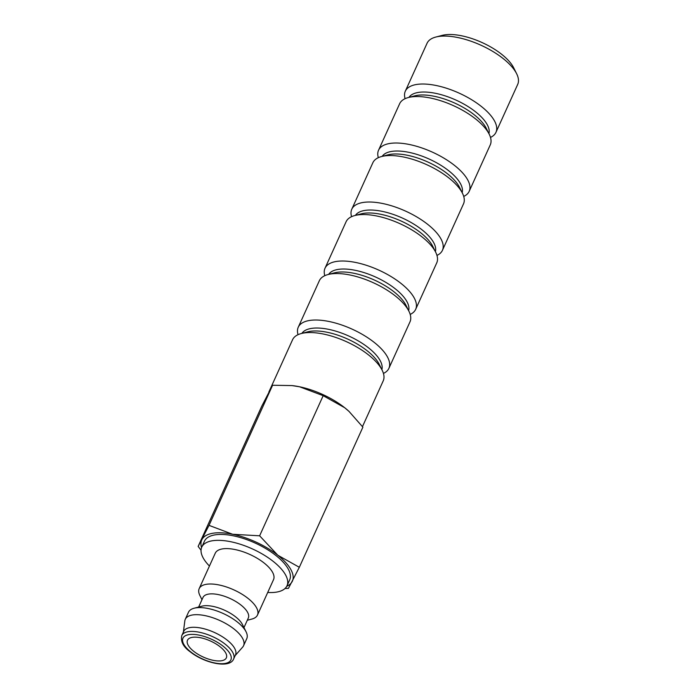 <?xml version="1.0" encoding="UTF-8"?>
<svg xmlns="http://www.w3.org/2000/svg" width="699" height="699" viewBox="0 0 699 699"><rect width="100%" height="100%" fill="white"/><g stroke="black" fill="none" stroke-linecap="round" stroke-linejoin="round"><path stroke-width="1.05" d="M201.976 599.698L199.879 595.478A31.997 13.176 24.4 0 1 199.189 588.628A31.997 13.176 24.4 0 1 206.231 584.32A31.997 13.176 24.4 0 1 241.408 593.844A31.997 13.176 24.4 0 1 257.468 615.068A31.997 13.176 24.4 0 1 251.858 619.061L247.297 620.258M257.468 615.068L273.519 579.663A31.997 13.176 -155.6 0 0 257.468 558.44A31.997 13.176 -155.6 0 0 222.291 548.925A31.997 13.176 -155.6 0 0 215.248 553.232L199.189 588.628M198.647 607.038L202.99 597.47A24.884 10.249 24.4 0 1 208.459 594.115A24.884 10.249 24.4 0 1 235.825 601.524A24.884 10.249 24.4 0 1 248.311 618.03L243.968 627.597M183.391 632.071L184.824 620.922A31.997 13.176 24.4 0 1 185.27 619.305L188.485 612.228A31.997 13.176 24.4 0 1 194.095 608.235L202.002 606.155A24.884 10.249 24.4 0 1 203.112 605.919A24.884 10.249 24.4 0 1 225.384 610.611A24.884 10.249 24.4 0 1 242.431 624.495L246.074 631.809A31.997 13.176 24.4 0 1 246.756 638.668L243.549 645.745A31.997 13.176 24.4 0 1 242.632 647.143L235.187 655.566M194.095 608.235A31.997 13.176 24.4 0 1 195.519 607.92A31.997 13.176 24.4 0 1 224.161 613.949A31.997 13.176 24.4 0 1 246.074 631.809M185.27 619.305A31.997 13.176 24.4 0 1 192.312 615.006A31.997 13.176 24.4 0 1 227.49 624.522A31.997 13.176 24.4 0 1 243.549 645.745M183.697 631.398A28.441 11.717 24.4 0 1 189.953 627.571A28.441 11.717 24.4 0 1 221.225 636.029A28.441 11.717 24.4 0 1 235.493 654.893L233.615 659.026A28.441 11.717 24.4 0 0 225.279 644.242A28.441 11.717 24.4 0 0 188.075 631.704A28.441 11.717 24.4 0 0 181.819 635.531L183.697 631.398M267.708 592.472A46.798 19.275 -155.6 0 0 276.708 592.079A46.798 19.275 -155.6 0 0 287.001 585.779A46.798 19.275 -155.6 0 0 263.523 554.735A46.798 19.275 -155.6 0 0 212.059 540.816A46.798 19.275 -155.6 0 0 201.766 547.116A46.798 19.275 -155.6 0 0 209.438 566.041M287.001 585.779L289.683 579.882A46.798 19.275 -155.6 0 0 266.197 548.837A46.798 19.275 -155.6 0 0 214.742 534.918A46.798 19.275 -155.6 0 0 204.44 541.209L201.766 547.116M201.557 547.614A49.786 20.507 24.4 0 1 201.915 539.593A49.786 20.507 24.4 0 1 212.671 533.276A49.786 20.507 24.4 0 1 232.653 534.272L209.027 525.368L198.14 546.426L261.706 406.311L272.593 385.254L291.929 385.577L299.556 386.774A49.786 20.507 24.4 0 1 344.712 407.735L349.002 411.396L362.895 427.168L299.329 567.282L277.8 555.233A49.786 20.507 24.4 0 1 292.208 581.507A49.786 20.507 24.4 0 1 286.765 586.26M285.009 588.506L288.442 588.34L299.329 567.282M405.097 98.681A49.769 20.498 24.4 0 1 405.306 91.22L427.054 43.277A49.769 20.498 24.4 0 1 435.783 37.056A49.769 20.498 24.4 0 1 438.002 36.575A49.769 20.498 24.4 0 1 482.555 45.959A49.769 20.498 24.4 0 1 516.64 73.736A49.769 20.498 24.4 0 1 517.706 84.396L495.958 132.338A49.769 20.498 24.4 0 1 490.48 137.415M435.783 37.056L442.196 35.378A43.993 18.122 24.4 0 1 444.162 34.95A43.993 18.122 24.4 0 1 483.551 43.242A43.993 18.122 24.4 0 1 513.678 67.794L516.64 73.736M405.306 91.22A49.769 20.498 24.4 0 1 416.255 84.527A49.769 20.498 24.4 0 1 470.977 99.328A49.769 20.498 24.4 0 1 495.958 132.338M408.959 97.371A43.993 18.122 24.4 0 1 418.072 92.478A43.993 18.122 24.4 0 1 465.263 104.867A43.993 18.122 24.4 0 1 488.924 133.649M378.334 157.677A49.769 20.498 24.4 0 1 378.543 150.224L399.627 103.749A49.769 20.498 24.4 0 1 408.347 97.537L414.76 95.85A43.993 18.122 24.4 0 1 416.735 95.422A43.993 18.122 24.4 0 1 456.115 103.714A43.993 18.122 24.4 0 1 486.242 128.275L489.204 134.208A49.769 20.498 24.4 0 1 490.27 144.868L469.186 191.343A49.769 20.498 24.4 0 1 463.717 196.41M408.347 97.537A49.769 20.498 24.4 0 1 410.575 97.056A49.769 20.498 24.4 0 1 455.128 106.431A49.769 20.498 24.4 0 1 489.204 134.208M378.543 150.224A49.769 20.498 24.4 0 1 389.492 143.522A49.769 20.498 24.4 0 1 444.214 158.332A49.769 20.498 24.4 0 1 469.186 191.343M382.187 156.375A43.993 18.122 24.4 0 1 391.309 151.473A43.993 18.122 24.4 0 1 438.5 163.863A43.993 18.122 24.4 0 1 462.161 192.653M351.562 216.681A49.769 20.498 24.4 0 1 351.78 209.219L372.855 162.753A49.769 20.498 24.4 0 1 381.584 156.532L387.997 154.846A43.993 18.122 24.4 0 1 389.963 154.427A43.993 18.122 24.4 0 1 429.352 162.718A43.993 18.122 24.4 0 1 459.479 187.271L462.441 193.212A49.769 20.498 24.4 0 1 463.507 203.872L442.423 250.338A49.769 20.498 24.4 0 1 436.954 255.415M381.584 156.532A49.769 20.498 24.4 0 1 383.803 156.052A49.769 20.498 24.4 0 1 428.356 165.436A49.769 20.498 24.4 0 1 462.441 193.212M351.78 209.219A49.769 20.498 24.4 0 1 362.729 202.527A49.769 20.498 24.4 0 1 417.452 217.328A49.769 20.498 24.4 0 1 442.423 250.338M355.424 215.371A43.993 18.122 24.4 0 1 364.546 210.478A43.993 18.122 24.4 0 1 411.737 222.867A43.993 18.122 24.4 0 1 435.398 251.649M324.799 275.677A49.769 20.498 24.4 0 1 325.018 268.224L346.092 221.749A49.769 20.498 24.4 0 1 354.821 215.537L361.234 213.85A43.993 18.122 24.4 0 1 363.2 213.422A43.993 18.122 24.4 0 1 402.589 221.714A43.993 18.122 24.4 0 1 432.716 246.275L435.678 252.208A49.769 20.498 24.4 0 1 436.744 262.868L415.66 309.342A49.769 20.498 24.4 0 1 410.191 314.41M354.821 215.537A49.769 20.498 24.4 0 1 357.04 215.056A49.769 20.498 24.4 0 1 401.593 224.431A49.769 20.498 24.4 0 1 435.678 252.208M325.018 268.224A49.769 20.498 24.4 0 1 335.966 261.522A49.769 20.498 24.4 0 1 390.689 276.332A49.769 20.498 24.4 0 1 415.66 309.342M328.661 274.375A43.993 18.122 24.4 0 1 337.774 269.473A43.993 18.122 24.4 0 1 384.974 281.863A43.993 18.122 24.4 0 1 408.635 310.653M298.036 334.681A49.769 20.498 24.4 0 1 298.255 327.219L319.329 280.753A49.769 20.498 24.4 0 1 328.058 274.532L334.471 272.846A43.993 18.122 24.4 0 1 336.437 272.427A43.993 18.122 24.4 0 1 375.826 280.718A43.993 18.122 24.4 0 1 405.953 305.271L408.915 311.212A49.769 20.498 24.4 0 1 409.981 321.872L388.897 368.338A49.769 20.498 24.4 0 1 383.428 373.415M328.058 274.532A49.769 20.498 24.4 0 1 330.278 274.052A49.769 20.498 24.4 0 1 374.83 283.436A49.769 20.498 24.4 0 1 408.915 311.212M298.255 327.219A49.769 20.498 24.4 0 1 309.203 320.526A49.769 20.498 24.4 0 1 363.926 335.328A49.769 20.498 24.4 0 1 388.897 368.338M301.898 333.371A43.993 18.122 24.4 0 1 311.011 328.478A43.993 18.122 24.4 0 1 358.211 340.867A43.993 18.122 24.4 0 1 381.872 369.649M268.879 391.973L292.566 339.749A49.769 20.498 24.4 0 1 301.295 333.537L307.709 331.85A43.993 18.122 24.4 0 1 309.674 331.422A43.993 18.122 24.4 0 1 349.063 339.714A43.993 18.122 24.4 0 1 379.19 364.275L382.152 370.208A49.769 20.498 24.4 0 1 383.218 380.868L362.475 426.6M301.295 333.537A49.769 20.498 24.4 0 1 303.515 333.056A49.769 20.498 24.4 0 1 348.067 342.431A49.769 20.498 24.4 0 1 382.152 370.208M221.653 660.73A21.328 8.79 24.4 0 1 198.193 654.386A21.328 8.79 24.4 0 1 187.489 640.232A21.328 8.79 24.4 0 1 192.181 637.366A21.328 8.79 24.4 0 1 215.642 643.709A21.328 8.79 24.4 0 1 226.345 657.855A21.328 8.79 24.4 0 1 221.653 660.73M232.653 534.272A49.786 20.507 24.4 0 1 277.8 555.233L259.626 535.801L232.653 534.272M198.14 546.426L201.041 550.218M292.182 385.603A49.786 20.507 24.4 0 1 292.4 385.63A49.786 20.507 24.4 0 1 299.556 386.774L323.183 395.678L344.712 407.735A49.786 20.507 24.4 0 1 348.81 411.222A49.786 20.507 24.4 0 1 348.897 411.3M259.626 535.801L323.183 395.678M209.027 525.368L272.593 385.254M223.156 646.234A26.309 10.835 24.4 0 1 225.087 663.456A26.309 10.835 24.4 0 1 190.67 651.852A26.309 10.835 24.4 0 1 188.747 634.64A26.309 10.835 24.4 0 1 223.156 646.234M181.819 635.531C180.473 641.446 183.252 646.855 190.154 651.756C204.335 663.194 229.753 668.873 233.615 659.026M292.4 385.63L291.929 385.577"/></g></svg>
